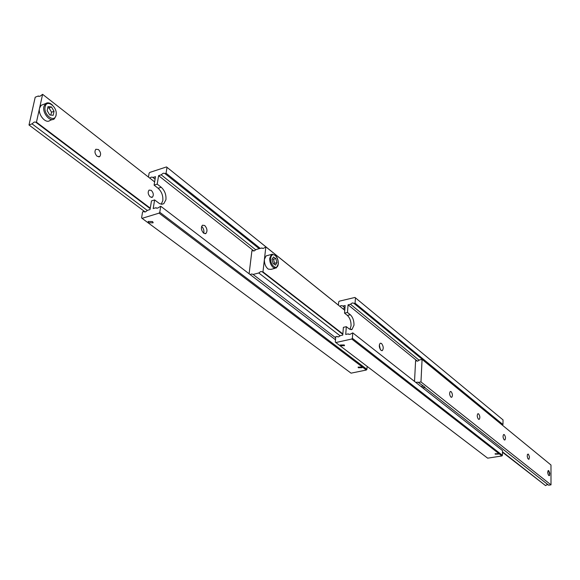 <?xml version="1.0" encoding="UTF-8"?>
<svg xmlns="http://www.w3.org/2000/svg" width="580" height="580" viewBox="0 0 580 580"><rect width="100%" height="100%" fill="white"/><g stroke="black" fill="none" stroke-linecap="round" stroke-linejoin="round"><path stroke-width="0.87" d="M419.173 360.267L350.479 304.254L352.306 302.956L353.756 303.188L502.012 424.705L502.962 424.546L503.041 419.913L354.953 297.446L503.041 419.913M501.627 424.393L501.2 424.226M497.524 421.211L498.126 421.522M352.77 332.869L352.357 338.292L351.734 339.024L501.91 455.952L502.432 455.343L502.512 450.595L352.77 332.869L349.849 334.406L348.138 333.906L348.652 334.305M498.445 453.661L498.604 454.06L495.233 454.169L495.066 453.77L498.445 453.661M349.914 329.389L351.067 325.851C351.146 321.371 349.921 317.898 347.384 315.418L344.542 313.142L347.464 312.461L350.305 314.737C352.836 317.224 354.061 320.704 353.988 325.184L352.024 329.44L349.189 328.925L346.332 326.678L345.709 334.45L348.138 333.906M346.332 326.678L343.389 327.345L342.758 335.11L340.344 335.646L338.502 336.937L336.82 336.436L337.364 336.849M343.237 309.067L344.201 308.118L344.948 308.139M339.815 306.312L341.091 305.617L342.512 305.841L344.969 307.857M344.237 344.94L344.527 345.68L340.59 345.738L340.293 344.998L344.237 344.94M381.046 350.363C379.059 347.652 378.784 345.26 380.226 343.2L381.502 343.44C383.489 346.158 383.757 348.544 382.307 350.603L381.046 350.363M338.401 305.181L338.676 301.912L339.278 301.194L354.953 297.446M501.91 455.952L487.671 458.171L335.827 342.533L335.312 342.055L335.762 336.668L336.82 336.436M351.734 339.024L335.827 342.533M502.432 455.343L352.357 338.292M380.342 349.551L379.334 344.861M344.542 313.142L345.158 305.515L342.765 306.08M350.479 304.254L348.072 304.819L347.464 312.461M355.467 297.895L355.062 303.166L354.003 303.42M417.404 361.159L348.072 304.819M502.962 424.546L355.062 303.166M547.73 472.272L548.868 470.822L549.71 475.013C548.796 476.129 548.136 475.216 547.73 472.272M548.325 470.532L548.782 470.742M548.789 470.67L549.84 473.374L549.296 475.694L548.39 475.071L547.73 472.867L547.955 470.873L548.789 470.67M549.535 475.39L549.173 475.716M415.693 382.336L418.028 382.191L424.893 387.172L425.06 387.774L422.182 387.44M425.06 387.774L548.615 485.192L551 484.858L550.978 465L422.08 359.404L419.441 359.941L417.709 361.123L416.476 360.963M504.31 434.652C505.651 436.704 505.833 438.495 504.861 440.01L504.223 439.865C502.882 437.82 502.693 436.029 503.665 434.507L504.31 434.652M528.38 454.125L529.496 456.938L528.916 459.346L527.916 458.693L527.227 456.402L527.466 454.336L528.38 454.125M478.616 413.866C480.022 415.976 480.218 417.81 479.189 419.376L478.471 419.217C477.064 417.114 476.869 415.28 477.891 413.707L478.616 413.866M451.131 391.638C452.61 393.798 452.813 395.683 451.733 397.293L450.928 397.126C449.442 394.965 449.239 393.08 450.319 391.464L451.131 391.638M421.442 386.86L421.907 386.07L423.103 386.222M548.158 484.829L547.092 484.655L545.57 485.62L502.498 451.827M502.49 452.24L545.57 485.62M422.08 359.404L420.971 381.93L418.31 382.445M551 484.858L420.971 381.93M414.526 381.423L415.592 360.724L416.063 360.63M250.198 274.608L251.343 274.014L252.757 274.195L335.668 337.799M344.774 310.3L265.85 246.862L263.407 248.429L261.696 248.001L256.034 249.552L254.112 250.973L252.416 250.545L252.894 250.915M340.185 335.856L258.774 272.977L260.717 271.549L262.153 271.737L342.816 334.392M273.927 264.06L274.55 263.284L273.521 259.238L272.44 258.745M275.145 268.286L271.027 269.367L268.243 269.12C265.538 266.865 264.262 263.588 264.415 259.303L266.126 255.881L267.308 255.562M275.522 265.111L276.906 262.66L275.87 258.615L273.441 256.998L272.049 259.441L273.093 263.501L275.522 265.111M275.87 258.615L273.521 259.238M274.55 263.284L276.906 262.66M265.85 246.862L262.965 271.882L262.45 272.013M342.86 333.928L262.965 271.882M261.696 248.001L262.145 248.363M258.774 272.977L253.054 274.478M249.117 273.782L251.916 250.683L252.416 250.545M255.794 249.85L161.167 174.819L163.205 173.231L164.669 173.355L259.18 248.689M335.501 339.8L160.74 206.241L157.528 208.191L155.788 207.77L156.353 208.198M361.797 367.053L362.065 367.698L358.36 367.763L358.092 367.118L361.797 367.053M161.196 204.211L162.806 200.709C163.212 195.692 161.646 191.538 158.101 188.254L154.091 185.129L157.209 184.128L161.218 187.26C164.756 190.552 166.322 194.713 165.924 199.737L163.785 203.681L161.74 204.269L159.428 203.544L154.613 199.926L153.2 208.575L155.788 207.77M154.613 199.926L151.481 200.912L150.053 209.547L147.472 210.344L145.428 211.925L143.717 211.504L144.311 211.946M149.749 178.096L151.242 177.132L152.678 177.241L155.077 179.176M152.547 221.56L153.04 222.843L148.654 222.742L148.154 221.451L152.547 221.56M203.645 233.196C201.137 230.238 200.745 227.577 202.471 225.2L204.733 225.518C207.241 228.484 207.625 231.144 205.886 233.508L203.645 233.196M203.689 233.225C204.276 230.615 203.602 228.346 201.673 226.417L201.615 226.374M148.451 177.074L149.089 173.26L149.792 172.419L166.504 166.931L338.401 305.167M338.408 305.123L166.504 166.931M160.74 206.241L159.761 212.28L159.043 213.143L366.342 370.025L351.067 373.158L142.071 218.341L141.585 217.855L142.593 211.86L143.717 211.504M159.043 213.143L142.071 218.341M366.342 370.025L366.93 369.329L159.761 212.28M366.93 369.329L367.14 366.379M154.091 185.129L155.491 176.668L152.939 177.494M161.167 174.819L158.601 175.653L157.209 184.128M167.004 167.381L166.061 173.231L164.923 173.601M253.953 251.01L158.601 175.653M260.268 248.392L166.061 173.231M56.028 115.152C54.614 123.409 43.137 114.644 45.153 106.734C46.675 98.499 58.014 107.372 56.028 115.152M52.519 105.19C49.938 102.718 47.611 102.196 45.537 103.617L43.913 106.502C42.144 113.071 50.286 122.597 54.346 118.799L56.006 115.848L56.188 113.89M147.356 210.504L32.023 123.852L29 124.99L35.213 97.201L38.215 96.034L39.911 96.316L42.608 94.322L39.556 108.17L41.18 105.284L43.253 104.494M50.743 115.079L51.569 112.223L48.988 107.894L47.741 107.88M38.215 96.034L38.693 96.403M150.206 196.932C147.98 194.416 147.61 192.132 149.096 190.081L151.293 190.363C153.512 192.879 153.874 195.163 152.388 197.207L150.206 196.932M97.143 156.317C94.779 153.751 94.359 151.394 95.867 149.256L98.433 149.553C100.79 152.134 101.203 154.49 99.688 156.614L97.143 156.317M32.023 123.852L34.198 122.068L35.627 122.104L150.198 208.662M52.28 119.567L49.996 120.422C45.922 124.221 37.78 114.731 39.556 108.17L36.46 122.184L35.916 122.394M29 124.99L145.218 211.983M150.278 208.162L36.46 122.184M42.608 94.322L154.628 181.903M51.482 106.952L48.024 106.604L47.147 110.635L49.75 114.985L53.2 115.304L54.056 111.287L51.482 106.952L48.988 107.894M54.056 111.287L51.569 112.223M350.305 314.737L347.384 315.418M272.375 254.149L271.418 254.46L269.671 258.412C269.707 262.544 270.998 265.647 273.543 267.728L276.319 267.974L278.371 263.806M278.248 263.552C278.059 271.179 270.099 265.981 270.686 258.535C271.114 255.135 272.484 254.025 274.797 255.214C277.059 257.092 278.212 259.869 278.248 263.552M161.218 187.26L158.101 188.254M352.024 329.44L350.958 329.679M382.307 350.603L381.836 350.704M278.371 263.69C278.161 257.469 275.841 254.395 271.418 254.46L266.126 255.881M163.785 203.681L161.893 204.269M153.127 222.321L153.04 222.843M205.886 233.508L205.052 233.747M41.18 105.284L45.537 103.617M98.774 156.926L99.688 156.614M151.583 197.461L152.388 197.207"/></g></svg>
